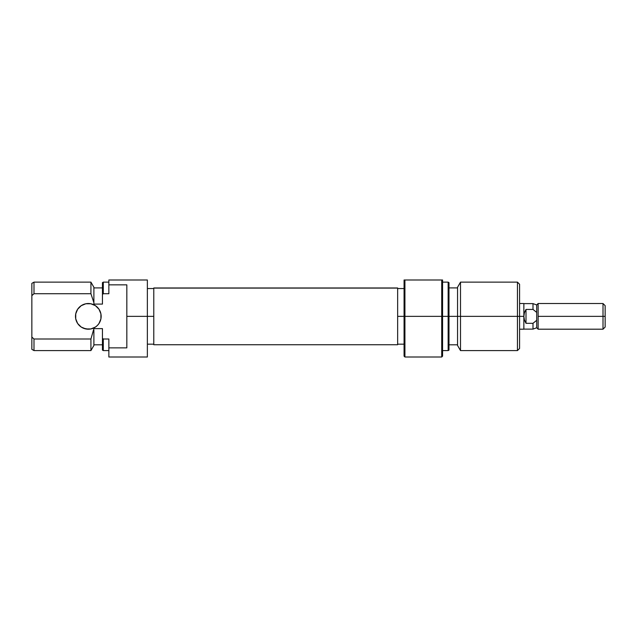 <?xml version="1.0" encoding="UTF-8"?>
<svg xmlns="http://www.w3.org/2000/svg" width="637" height="637" viewBox="0 0 637 637"><rect width="100%" height="100%" fill="white"/><g stroke="black" fill="none" stroke-linecap="round" stroke-linejoin="round"><path stroke-width="0.96" d="M101.156 316.358A12.836 12.836 0 0 1 88.328 329.194A12.836 12.836 0 0 1 75.492 316.358L75.739 313.858L75.739 318.866L75.492 316.358A12.836 12.836 0 0 1 88.328 303.523A12.836 12.836 0 0 1 101.156 316.358L100.917 318.866L100.917 313.858L101.156 316.358M147.362 357.007L147.362 316.358L153.78 316.358L126.827 316.358L126.827 347.874L108.863 347.874L108.863 357.007L147.362 357.007L147.362 279.993L108.863 279.993L108.863 293.721L108.863 284.85L126.827 284.85L126.827 316.358L147.362 316.358L147.362 279.993L108.863 279.993L108.863 284.85L126.827 284.85L126.827 347.874L108.863 347.874L108.863 357.007M33.339 338.43L33.992 339.003L33.992 350.589L33.992 339.003L31.85 337.084L31.85 349.355L31.85 295.64L33.992 293.721L33.419 294.222L33.992 293.721L33.992 282.135L33.992 293.721L90.924 293.721L90.924 282.135L90.924 293.721L93.886 302.671L93.886 287.271L93.886 302.671L90.924 293.721L93.886 302.671L90.924 293.721L33.992 293.721L31.85 295.64L31.85 337.084L33.992 339.003L90.924 339.003L90.924 350.589L90.924 339.003L33.992 339.003L33.148 338.263M93.886 304.096L93.886 302.671L93.886 304.096L102.446 304.096L102.446 294.477L103.298 293.721L102.446 294.477L102.446 304.096L93.886 304.096M102.446 328.628L93.886 328.628L90.924 339.003L93.886 328.628L102.446 328.628L102.446 350.095L102.446 338.247L103.298 339.003L103.298 350.589L103.298 339.003L102.446 338.247L103.298 339.003L102.446 338.247L102.446 328.628M108.863 339.003L103.298 339.003L108.863 339.003L108.863 347.874L108.863 339.003M93.886 345.453L93.886 330.054L93.886 345.453L90.924 350.589L33.992 350.589L31.85 349.355M32.638 294.915L31.85 295.64L31.85 283.369L31.85 295.64L32.933 294.652M102.446 282.629L102.446 294.477L103.298 293.721L103.298 282.135L103.298 293.721L108.863 293.721L103.298 293.721L102.446 294.477L102.446 282.629L103.298 282.135L108.863 282.135M95.454 327.036L90.828 328.947L85.82 328.947L81.194 327.036L77.65 323.492L81.194 327.036L83.415 328.222L88.328 329.194L90.828 328.947L95.454 327.036L97.397 325.435L98.998 323.492L100.917 318.866M83.415 304.502L85.82 303.769L90.828 303.769L85.82 303.769L81.194 305.688L77.65 309.232L75.739 313.858M95.454 305.688L98.998 309.232L95.454 305.688L90.828 303.769M100.917 313.858L98.998 309.232M75.739 318.866L77.65 323.492M397.647 288.083L153.78 288.083L153.78 344.744L397.647 344.744L397.647 287.972L153.78 287.972L397.647 288.083L397.647 344.641M153.78 344.641L153.78 288.083M404.925 279.993L404.065 279.993L404.065 316.358L404.925 316.358L404.925 279.993L404.925 316.358L404.065 316.358L404.065 356.147L404.065 316.358L397.647 316.358L404.065 316.358L404.065 279.993L441.72 279.993L404.925 279.993M442.572 356.147L442.572 316.358L442.572 356.147L441.72 357.007L404.925 357.007L404.925 316.358L441.72 316.358L441.72 357.007L441.72 279.993L441.72 316.358L404.925 316.358L404.925 357.007L404.065 356.147M442.572 316.358L448.989 316.358L448.989 282.629L448.989 316.358L460.511 316.358L460.511 282.135L460.511 316.358L519.585 316.358L519.585 284.269L519.585 316.358L517.443 316.358L517.443 282.135L517.443 316.358L460.511 316.358L460.511 350.589L460.511 316.358L448.137 316.358L448.137 282.135L448.137 316.358L442.572 316.358L442.572 279.993L441.72 279.993L442.572 279.993L442.572 316.358M457.549 287.271L457.549 345.453L457.549 287.271L460.511 282.135L517.443 282.135L519.585 284.269M448.989 350.095L448.989 316.358L448.989 350.095L448.137 350.589L448.137 316.358L448.137 350.589L442.572 350.589M519.585 348.447L519.585 316.358L519.585 348.447L517.443 350.589L517.443 316.358L517.443 350.589L460.511 350.589L457.549 345.453M536.696 304.956L532.994 303.61L523.861 303.61L523.861 329.194L523.861 316.358L524.41 319.981L526.003 323.301L526.003 309.423L526.003 323.301L532.994 323.301L536.696 320.307L536.696 312.409L532.994 309.423L536.696 312.409L532.994 309.423L532.994 303.61L532.994 309.423L536.696 312.409L536.696 304.956L538.13 303.523L538.13 329.194L536.696 327.76L536.696 320.307L532.994 323.301L532.994 329.114L536.696 327.76L538.13 329.194L538.13 303.523L536.696 304.956L536.696 327.76L532.994 329.114L532.994 323.301L526.003 323.301L524.41 319.981L523.861 316.358L519.585 316.358L523.861 316.358L523.861 303.523L519.585 303.523M603.008 316.358L605.15 316.358L605.15 305.664L605.15 316.358L603.008 316.358L603.008 303.523L603.008 316.358L538.13 316.358L603.008 316.358L603.008 329.194L603.008 316.358M605.15 327.06L605.15 316.358L605.15 327.06L603.008 329.194L538.13 329.194M526.003 309.423L532.994 309.423L526.003 309.423L524.41 312.743L526.003 309.423M523.861 316.358L524.41 312.743L523.861 316.358M147.362 288.553L153.78 288.553M93.886 344.808L102.446 344.808M102.446 350.095L103.298 350.589L108.863 350.589M31.85 283.369L33.992 282.135L90.924 282.135L93.886 287.271M102.446 287.908L93.886 287.908M147.362 344.171L153.78 344.171M442.572 282.135L448.137 282.135L448.989 282.629M457.549 287.908L448.989 287.908M404.065 288.553L397.647 288.553M404.065 344.171L397.647 344.171M457.549 344.808L448.989 344.808M538.13 303.523L603.008 303.523L605.15 305.664M532.994 329.114L523.861 329.114M523.861 329.194L519.585 329.194"/></g></svg>
